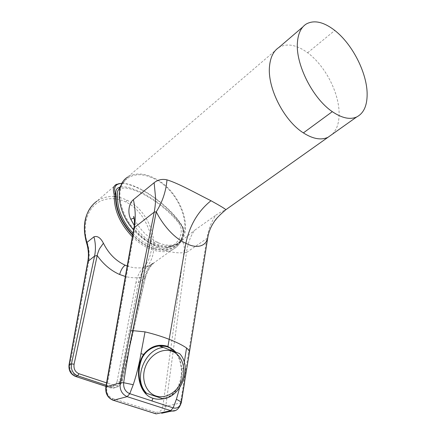 <?xml version="1.0" encoding="UTF-8"?>
<svg xmlns="http://www.w3.org/2000/svg" width="436" height="436" viewBox="0 0 436 436"><rect width="100%" height="100%" fill="white"/><g stroke="black" fill="none" stroke-linecap="round" stroke-linejoin="round"><path stroke-width="0.33" stroke-dasharray="2.18 1.64" d="M126.969 200.211C151.979 211.852 162.775 251.665 145.373 268.511L143.28 267.704C149.81 261.366 154.115 247.67 150.12 232.797C144.659 217.275 136.593 207.035 125.933 202.07L126.969 200.211C115.976 194.996 105.992 195.284 97.005 201.083L116.45 184.357C121.148 182.041 129.105 183.654 140.321 189.202L140.757 189.202C158.677 198.375 177.016 215.657 182.967 227.51L183.142 228.469C177.185 216.261 158.606 198.56 140.321 189.202M97.005 201.083L93.98 203.568M132.364 236.775C137.384 241.735 142.714 245.528 148.349 248.16C157.827 252.362 165.953 252.815 172.721 249.534C179.376 245.915 182.984 239.68 183.556 230.829L183.142 228.469M127.203 266.015C135.716 268.974 143.695 268.538 151.145 264.707L151.526 264.499C154.922 262.358 155.303 261.976 152.676 263.355C149.058 267.001 146.507 271.906 145.03 278.07L138.359 282.692L119.677 381.549C118.657 385.735 116.281 387.942 112.537 388.16L110.521 387.817L112.499 387.244L106.177 385.173M151.145 264.707C148.022 267.622 145.902 271.497 144.796 276.337L145.357 277.667L121.938 380.884C120.772 385.162 118.303 387.397 114.532 387.588L112.499 387.244L113.823 385.255C117.595 386.034 120.134 384.334 121.437 380.154L122.222 380.753L119.677 381.549L117.131 381.304C115.987 385.413 113.545 387.075 109.807 386.296L110.395 387.838L105.97 386.329M152.676 263.355L145.373 268.511C141.858 272.178 139.52 276.904 138.359 282.692L135.983 282.506L117.131 381.304M125.933 202.07C116.875 197.317 103.049 196.636 93.805 205.852C84.562 215.09 83.489 231.467 87.304 242.836L86.557 242.868M182.422 227.238L183.006 229.859L183.436 230.072L182.967 227.51L182.422 227.238C176.286 217.728 166.754 208.561 153.826 199.737L142.261 192.717L131.716 188.461C126.745 186.875 122.789 186.434 119.862 187.153M121.955 183.387C126.816 183.376 133.084 185.311 140.757 189.202M183.006 229.859C182.744 253.234 153.859 257.316 132.735 234.682M132.996 233.2C137.945 238.399 143.291 242.351 149.036 245.059C155.145 247.855 160.78 248.891 165.953 248.16C176.956 247.196 186.401 232.317 178.084 222.251C168.945 211.062 157.162 201.601 142.746 193.862C129.923 187.507 121.688 186.357 118.042 190.412M151.957 243.353C125.808 232.279 110.095 190.385 126.772 178.853C134.272 173.299 143.635 173.381 154.873 179.087C182.531 192.45 196.156 237.794 173.223 245.49C167.113 247.719 160.023 247.005 151.957 243.353M332.406 134.168C336.728 129.361 338.788 124.015 339.11 115.104C339.731 93.615 325.436 65.983 307.653 52.767C296.589 44.717 286.986 42.962 278.838 47.502L127.694 177.065C135.264 172.563 144.332 173.021 154.905 178.444C182.128 191.687 196.582 235.778 175.381 245.484C168.879 248.645 161.058 248.177 151.924 244.084C145.275 240.928 139.16 236.192 133.585 229.876M134.315 219.036C135.416 220.616 135.525 224.033 134.642 229.287C142.005 237.495 150.055 243.659 158.786 247.779C159.211 243.904 158.333 241.925 156.159 241.838L153.532 242.907C145.951 239.233 139.525 233.413 134.272 225.439M207.77 237.647L207.732 237.773C208.07 236.732 207.144 237.375 210.332 228.687C213.035 222.932 213.678 222.682 213.613 222.638L219.357 215.384L225.025 210.348M224.42 210.555C222.682 210.991 219.837 212.528 215.885 215.166C211.422 221.521 208.43 229.282 206.909 238.448L186.472 252.531C187.818 243.457 190.516 236.056 194.581 230.312L215.885 215.166M153.532 242.907C162.748 246.994 171.086 247.108 178.553 243.239L194.581 230.312M134.353 219.335C137.678 225.319 141.575 230.41 146.038 234.606L156.159 241.838C164.585 245.817 172.046 246.286 178.553 243.239L175.381 245.484M112.755 400.144L112.466 398.466C108.226 396.569 106.33 393.005 106.787 387.768L134.642 229.287L133.857 228.328M189.349 352.588L207.727 237.789L206.909 238.448L188.494 353.127L189.398 352.452M179.708 387.664L184.275 362.316M175.049 351.4C178.831 355.885 181 361.531 181.561 368.344C183.425 381.816 176.079 396.733 163.069 398.82M167.609 346.914L174.673 351.678C186.619 364.485 182.591 396.117 162.274 398.439L145.679 392.912M112.466 398.466L155.26 412.096C159.314 412.859 161.87 410.848 162.917 406.074L165.767 406.319L186.472 252.531L183.867 252.667C184.755 247.092 184.27 239.429 179.316 242.808M188.494 353.127L180.499 402.951C179.768 406.777 178.019 409.306 175.256 410.527M181.392 402.27L180.499 402.951L165.767 406.319C165.282 409.502 163.909 411.813 161.647 413.263M162.917 406.074L183.867 252.667C175.871 253.42 167.511 251.79 158.786 247.779M175.752 352.125L179.61 353.612M162.274 398.439L163.184 398.858M159.859 346.249L175.959 352.359M121.437 380.154L144.796 276.337C138.686 278.201 132.206 278.25 125.355 276.484M113.823 385.255L106.586 382.863M143.28 267.704C139.613 271.524 137.182 276.457 135.983 282.506M87.304 242.836C89.32 249.43 89.772 255.899 88.666 262.243L69.956 365.51C69.537 370.05 71.242 373.178 75.068 374.889L109.807 386.296M75.068 374.889L75.254 376.344M132.648 235.178C154.377 258.232 183.403 253.338 183.436 230.072L183.556 230.829M88.666 262.243L87.821 261.502M69.956 365.51L69.013 364.921M307.653 52.767L334.788 30.444M106.787 387.768L105.828 387.163M155.26 412.096L155.641 413.742M181.561 368.344L183.196 369.118M122.047 183.224C127.05 183.387 133.225 185.344 140.583 189.082C158.759 198.385 177.229 215.766 183.294 227.941L183.741 230.59C183.158 239.506 179.485 245.822 172.721 249.534L151.488 264.527M105.964 386.389L112.537 388.16L114.526 387.588C118.494 387.266 121.055 384.988 122.222 380.753L145.357 277.667C149.292 265.573 153.794 263.638 153.123 263.704L151.526 264.499M120.968 185.464L126.772 178.853M165.953 248.16L173.223 245.49M302.878 26.896L306.23 24.024M189.344 352.588L184.635 382.001M174.673 351.678L175.643 352.01"/><path stroke-width="0.65" d="M132.648 235.178C121.213 222.801 115.529 209.885 115.584 196.429L114.292 196.532L114.085 194.14C112.684 189.028 113.464 185.774 116.417 184.374M96.966 201.11C91.397 205.247 87.707 210.768 85.897 217.668C83.576 227.739 84.568 233.941 86.889 242.52C88.77 248.618 89.173 254.82 88.094 261.131L69.28 364.654C68.763 370.349 70.899 374.273 75.69 376.421L77.63 375.805C72.828 373.63 70.774 369.663 71.46 363.902L94.568 256.085L87.821 261.502M127.203 266.015L125.11 265.175C115.834 260.908 108.602 253.594 103.414 243.223C100.618 237.794 97.462 235.658 93.942 236.808C95.675 243.37 95.882 249.795 94.568 256.085L97.201 255.534C103.446 264.358 110.935 270.68 119.666 274.506L125.355 276.484M103.414 243.223L99.572 248.673C99.31 248.956 97.233 254.433 97.201 255.534L74.087 364.196L71.46 363.902L69.03 364.828L87.843 261.371C88.906 255.311 88.464 249.114 86.53 242.781L93.942 236.808M86.557 242.868L86.53 242.781C82.11 226.398 84.589 213.329 93.98 203.568M132.735 234.682C121.633 222.649 116.08 209.978 116.074 196.674L115.584 196.429L115.344 193.835C113.371 187.158 115.578 183.676 121.955 183.387M119.862 187.153C116.625 188.02 115.322 190.352 115.96 194.14L116.074 196.674M118.042 190.412L117.578 191.388C117.251 193.322 117.001 201.617 119.262 209.88C121.889 218.371 126.467 226.148 132.996 233.2M133.585 229.876C116.93 211.416 114.592 184.76 127.694 177.065M134.272 225.439L130.887 219.461C127.334 212.708 128.784 203.312 133.394 199.672L154.131 182.717C157.957 179.697 162.241 178.749 166.988 179.866C178.82 183.393 197.535 194.085 210.98 200.729C220.605 206.065 225.548 209.062 225.815 209.732L327.992 137.302C321.076 140.419 312.868 138.948 303.385 132.893L332.308 111.654C341.906 118.145 350.032 119.911 356.686 116.957C363.542 113.415 367.025 106.024 367.139 94.786C367.434 73.913 352.844 44.527 334.788 30.444C323.648 21.86 314.127 19.718 306.23 24.024C301.047 27.337 298.11 33.512 297.423 42.548C295.466 64.097 312.683 98.481 332.308 111.654M302.878 26.896L278.838 47.502C273.519 50.968 270.424 57.171 269.541 66.098C267.115 87.565 283.989 120.783 303.385 132.893M332.406 134.168L327.992 137.302M225.025 210.348L225.815 209.732C219.313 215.248 215.242 219.57 213.591 222.698M134.315 219.036L134.032 218.747C133.28 218.153 132.233 218.392 130.887 219.461M133.857 228.328L134.239 227.652C135.787 218.632 135.503 209.307 133.394 199.672M210.98 200.729C198.004 211.193 189.638 225.374 185.889 243.272L169.179 339.333C176.525 342.206 182.319 345.083 186.564 347.966C188.608 349.759 189.556 351.242 189.404 352.408L207.781 237.576C206.735 245.108 198.058 249.833 185.889 243.272C173.163 237.805 161.979 223.341 156.262 211.809L154.197 212.152C155.172 207.002 155.63 202.184 155.57 197.699L154.131 182.717M105.828 387.163L106.171 386.846L134.239 227.652L154.197 212.152L130.555 330.913L132.767 330.641L156.262 211.809C162.383 202.135 165.958 191.491 166.988 179.866M207.77 237.647L207.781 237.576C208.68 232.154 210.615 227.194 213.585 222.703M189.398 352.452L181.272 402.041L176.411 399.229L179.708 387.664M184.275 362.316L186.564 347.966M163.069 398.82C159.565 399.496 156.208 399.311 152.987 398.264C138.365 394.335 134.005 368.371 143.635 354.441C150.529 346.157 158.628 343.503 167.936 346.467L175.049 351.4M146.572 393.327L163.184 398.858C181.85 396.537 192.429 366.796 179.61 353.612L163.435 347.47C145.488 348.604 133.285 377.527 145.166 391.67L146.572 393.327L145.679 392.912L144.305 391.272C138.256 381.418 137.427 370.562 141.82 358.692C146.507 348.31 158.524 343.503 167.609 346.914M167.936 346.467L169.179 339.333C161.985 336.516 153.935 334.025 145.03 331.872L132.767 330.641C129.361 347.606 126.326 364.965 123.65 382.715L133.242 384.699C136.713 374.186 139.286 363.831 140.953 353.634L145.03 331.872M175.256 410.527L171.893 411.017C176.171 411.508 179.321 408.679 181.349 402.532L181.272 402.041C180.024 406.881 177.316 408.832 173.157 407.894L129.775 393.686L133.242 384.699M161.647 413.263L171.893 411.017L127.149 396.656C121.78 394.199 119.469 389.582 120.222 382.797L123.65 382.715C123.35 388.16 125.394 391.817 129.775 393.686L127.149 396.656L113.295 400.27L156.202 413.873L170.536 410.723L173.157 407.894L176.411 399.229M130.555 330.913L120.222 382.797L106.171 386.846C105.605 393.419 107.975 397.894 113.295 400.27L155.641 413.742M163.435 347.47L159.859 346.249C166.105 345.634 171.37 347.557 175.643 352.01L175.752 352.125M155.914 395.948C165.876 399.327 178.052 391.713 182.194 379.969C186.472 368.273 181.926 354.98 172.198 351.351C162.541 347.547 149.831 354.686 145.395 366.861C140.806 378.988 145.891 392.754 155.914 395.948M114.292 196.532C114.248 210.604 120.271 224.017 132.364 236.775M106.586 382.863L78.971 373.739L77.63 375.805L106.177 385.173M78.971 373.739C75.134 371.995 73.51 368.812 74.087 364.196M125.11 265.175C122.521 267.295 120.707 270.407 119.666 274.506M75.254 376.344L105.97 386.329M69.013 364.921L69.03 364.828C68.479 370.469 70.659 374.344 75.57 376.448L105.964 386.389M115.96 194.14L115.344 193.835L114.085 194.14M112.755 400.144L113.191 400.286C107.676 397.932 105.223 393.517 105.844 387.037L133.901 228.088C135.078 223.336 134.043 215.313 133.558 216.676L134.353 219.335M143.635 354.441L140.953 353.634M152.987 398.264L151.892 400.929M116.45 184.357L122.047 183.224M117.578 191.388L120.968 185.464M327.992 137.296L356.686 116.957M184.635 382.001L181.392 402.27M144.305 391.272L145.166 391.67"/></g></svg>
